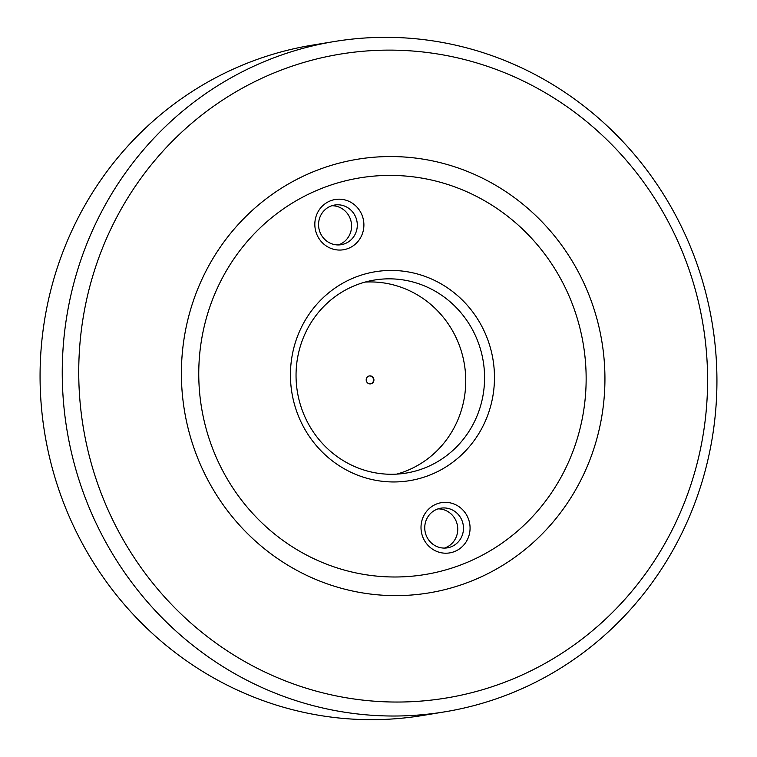 <?xml version="1.0" encoding="UTF-8"?>
<svg xmlns="http://www.w3.org/2000/svg" width="757" height="757" viewBox="0 0 757 757"><rect width="100%" height="100%" fill="white"/><g stroke="black" fill="none" stroke-linecap="round" stroke-linejoin="round"><path stroke-width="1.14" d="M444.823 711.826L422.643 715.479A339.675 327.005 -99.4 0 1 353.207 719.15A339.675 327.005 -99.4 0 1 40.717 397.586A339.675 327.005 -99.4 0 1 312.177 45.174L334.357 41.521A339.675 327.005 -99.4 0 1 403.793 37.85A339.675 327.005 -99.4 0 1 716.283 359.414A339.675 327.005 -99.4 0 1 444.823 711.826A339.675 327.005 -99.4 0 1 375.387 715.497A339.675 327.005 -99.4 0 1 62.897 393.924A339.675 327.005 -99.4 0 1 334.357 41.521M379.531 701.54A326.276 314.108 -99.4 0 1 79.031 357.966A326.276 314.108 -99.4 0 1 406.812 50.624A326.276 314.108 -99.4 0 1 707.303 394.198A326.276 314.108 -99.4 0 1 379.531 701.54M383.979 595.286A219.748 211.553 -99.4 0 1 181.595 363.88A219.748 211.553 -99.4 0 1 402.355 156.888A219.748 211.553 -99.4 0 1 604.739 388.284A219.748 211.553 -99.4 0 1 383.979 595.286M444.482 548.087A20.098 19.351 80.6 0 0 445.021 547.898A20.098 19.351 80.6 0 0 457.427 525.519A20.098 19.351 80.6 0 0 438.019 508.874M338.303 244.937A20.098 19.351 80.6 0 0 338.843 244.748A20.098 19.351 80.6 0 0 351.248 222.369A20.098 19.351 80.6 0 0 331.84 205.724M396.715 474.119A97.814 94.171 80.6 0 0 403.784 471.866A97.814 94.171 80.6 0 0 463.7 360.559A97.814 94.171 80.6 0 0 365.073 282.087M450.746 546.961A20.098 19.351 80.6 0 0 462.83 523.096A20.098 19.351 80.6 0 0 440.848 508.184A20.098 19.351 80.6 0 0 437.48 509.064A20.098 19.351 80.6 0 0 425.396 532.928A20.098 19.351 80.6 0 0 447.378 547.841A20.098 19.351 80.6 0 0 450.746 546.961M344.567 243.811A20.098 19.351 80.6 0 0 356.651 219.946A20.098 19.351 80.6 0 0 334.66 205.033A20.098 19.351 80.6 0 0 331.292 205.913A20.098 19.351 80.6 0 0 319.208 229.778A20.098 19.351 80.6 0 0 341.199 244.691A20.098 19.351 80.6 0 0 344.567 243.811M422.605 468.763A97.814 94.171 80.6 0 0 481.414 352.62A97.814 94.171 80.6 0 0 374.403 280.043A97.814 94.171 80.6 0 0 358.014 284.348A97.814 94.171 80.6 0 0 299.204 400.491A97.814 94.171 80.6 0 0 406.206 473.068A97.814 94.171 80.6 0 0 422.605 468.763M453.945 551.777A25.464 24.508 80.6 0 0 468.592 519.359A25.464 24.508 80.6 0 0 437.139 503.774A25.464 24.508 80.6 0 0 422.491 536.202A25.464 24.508 80.6 0 0 453.945 551.777M347.766 248.627A25.464 24.508 80.6 0 0 362.414 216.199A25.464 24.508 80.6 0 0 330.96 200.624A25.464 24.508 80.6 0 0 316.312 233.052A25.464 24.508 80.6 0 0 347.766 248.627M427.402 475.992A105.857 101.902 80.6 0 0 488.293 341.18A105.857 101.902 80.6 0 0 357.503 276.409A105.857 101.902 80.6 0 0 296.612 411.221A105.857 101.902 80.6 0 0 427.402 475.992M458.818 565.668A200.993 193.489 -99.4 0 1 210.484 442.694A200.993 193.489 -99.4 0 1 326.087 186.733A200.993 193.489 -99.4 0 1 574.421 309.708A200.993 193.489 -99.4 0 1 458.818 565.668M370.533 383.884A4.022 3.87 80.6 0 0 369.87 375.945A4.022 3.87 80.6 0 0 369.227 375.955M369.889 383.903A4.022 3.87 80.6 0 0 373.92 379.683A4.022 3.87 80.6 0 0 369.407 375.926A4.022 3.87 80.6 0 0 369.889 383.903"/></g></svg>
